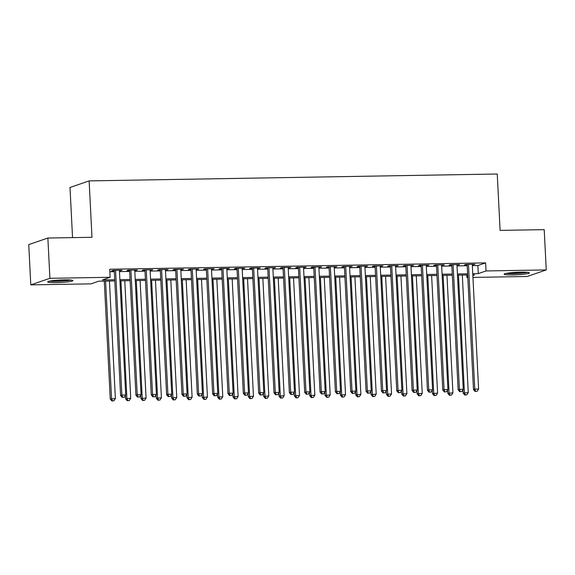 <?xml version="1.0" encoding="UTF-8"?>
<svg xmlns="http://www.w3.org/2000/svg" width="575" height="575" viewBox="0 0 575 575"><rect width="100%" height="100%" fill="white"/><g stroke="black" fill="none" stroke-linecap="round" stroke-linejoin="round"><path stroke-width="0.86" d="M64.328 279.867A12.643 1.243 -2.9 0 1 72.924 280.614A12.643 1.243 -2.9 0 1 56.264 282.641A12.643 1.243 -2.9 0 1 47.667 281.894A12.643 1.243 -2.9 0 1 64.328 279.867M520.777 272.162A12.643 1.243 -2.9 0 1 529.374 272.909A12.643 1.243 -2.9 0 1 512.713 274.929A12.643 1.243 -2.9 0 1 504.117 274.189A12.643 1.243 -2.9 0 1 520.777 272.162M72.543 237.612L70.006 187.464L89.125 180.895L497.246 174.009L500.099 230.395L544.209 229.648L546.25 269.927L527.131 276.496L472.945 277.409M467.798 277.495L466.907 277.509L467.784 277.207M466.778 274.979L466.907 277.509M114.784 280.923L98.763 281.197L91.008 283.856L30.791 284.877L49.91 278.307L110.134 277.287L102.379 279.953L114.727 279.745M49.91 278.307L47.869 238.028L28.75 244.598L30.791 284.877M119.42 270.717L122.087 270.25L112.88 270.408L111.593 270.847L114.274 270.803M134.766 270.458L137.432 269.991L128.225 270.149L126.931 270.588L129.619 270.545M150.111 270.2L152.77 269.732L143.57 269.883L142.277 270.329L144.958 270.286M165.449 269.941L168.116 269.474L158.908 269.625L157.615 270.07L160.303 270.027M180.794 269.682L183.461 269.215L174.254 269.366L172.96 269.812L175.648 269.768M196.14 269.423L198.799 268.956L189.592 269.107L188.305 269.553L190.986 269.51M211.478 269.165L214.144 268.697L204.937 268.848L203.643 269.294L206.332 269.251M226.823 268.906L229.49 268.439L220.283 268.59L218.989 269.035L221.677 268.992M242.168 268.647L244.828 268.18L235.621 268.331L234.334 268.777L237.015 268.733M257.507 268.388L260.173 267.921L250.966 268.072L249.672 268.518L252.36 268.475M272.852 268.13L275.511 267.662L266.311 267.813L265.018 268.259L267.706 268.216M288.197 267.864L290.857 267.404L281.649 267.555L280.363 268L283.044 267.957M303.535 267.605L306.202 267.138L296.995 267.296L295.701 267.742L298.389 267.698M318.881 267.346L321.54 266.879L312.34 267.037L311.046 267.483L313.727 267.433M334.219 267.088L336.885 266.62L327.678 266.778L326.392 267.224L329.072 267.174M349.564 266.829L352.231 266.362L343.023 266.52L341.73 266.965L344.418 266.915M364.909 266.57L367.569 266.103L358.369 266.261L357.075 266.707L359.756 266.656M380.247 266.311L382.914 265.844L373.707 266.002L372.413 266.448L375.101 266.397M395.593 266.053L398.259 265.585L389.052 265.743L387.758 266.189L390.447 266.139M410.938 265.794L413.598 265.327L404.397 265.485L403.104 265.93L405.785 265.88M426.276 265.535L428.943 265.068L419.736 265.226L418.442 265.672L421.13 265.621M441.622 265.276L444.288 264.809L435.081 264.967L433.787 265.406L436.475 265.363M456.967 265.018L459.626 264.55L450.419 264.708L449.132 265.147L451.813 265.104M472.355 265.643L477.868 265.549L485.623 262.89L109.724 269.237L110.134 277.287M109.854 271.767L114.317 271.688M119.471 271.601L129.662 271.429M134.809 271.342L145.008 271.17M150.154 271.084L160.346 270.911M165.499 270.825L175.691 270.652M180.838 270.566L191.037 270.394M196.183 270.308L206.375 270.135M211.528 270.049L221.72 269.876M226.866 269.79L237.058 269.618M242.212 269.531L252.403 269.359M257.557 269.272L267.749 269.1M272.895 269.014L283.087 268.841M288.24 268.755L298.432 268.582M303.578 268.496L313.777 268.324M318.924 268.238L329.116 268.065M334.269 267.979L344.461 267.806M349.607 267.72L359.806 267.548M364.952 267.454L375.144 267.289M380.298 267.195L390.49 267.023M395.636 266.937L405.835 266.764M410.981 266.678L421.173 266.505M426.327 266.419L436.518 266.247M441.665 266.16L451.857 265.988M457.01 265.902L467.202 265.729M472.305 264.759L474.972 264.292L465.764 264.45L464.471 264.888L467.159 264.845M47.869 238.028L91.986 237.288L89.125 180.895M485.623 262.89L486.033 270.947L546.25 269.927M472.758 273.7L478.278 273.607L486.033 270.947M119.873 279.658L130.072 279.486M135.218 279.4L145.41 279.227M150.564 279.141L160.756 278.968M165.902 278.882L176.101 278.71M181.247 278.623L191.439 278.451M196.592 278.365L206.784 278.192M211.931 278.106L222.13 277.933M227.276 277.847L237.468 277.675M242.621 277.588L252.813 277.416M257.959 277.322L268.158 277.157M273.305 277.064L283.497 276.898M288.65 276.805L298.842 276.632M303.988 276.546L314.18 276.374M319.333 276.287L329.525 276.115M334.672 276.029L344.871 275.856M350.017 275.77L360.209 275.598M365.362 275.511L375.554 275.339M380.7 275.252L390.899 275.08M396.046 274.994L406.238 274.821M411.391 274.735L421.583 274.562M426.729 274.476L436.928 274.304M442.074 274.217L452.266 274.045M457.42 273.959L467.612 273.786M472.851 275.468L474.662 274.85L472.823 274.879M467.669 274.965L457.477 275.137M452.331 275.224L442.132 275.396M436.986 275.482L426.794 275.655M421.64 275.741L411.448 275.914M406.302 276L396.103 276.173M390.957 276.259L380.765 276.431M375.612 276.525L365.42 276.69M360.273 276.783L350.074 276.956M344.928 277.042L334.736 277.215M329.583 277.301L319.391 277.473M314.245 277.56L304.053 277.732M298.899 277.818L288.707 277.991M283.554 278.077L273.362 278.25M268.216 278.336L258.024 278.508M252.871 278.595L242.679 278.767M237.533 278.853L227.333 279.026M222.187 279.112L211.995 279.285M206.842 279.371L196.65 279.543M191.504 279.63L181.305 279.802M176.158 279.888L165.967 280.061M160.813 280.147L150.621 280.32M145.475 280.406L135.276 280.578M130.13 280.665L119.938 280.837M477.868 265.549L478.278 273.607M473.656 264.313L473.678 264.737M458.311 264.572L458.332 264.996M442.973 264.831L442.994 265.255M427.628 265.089L427.649 265.513M412.289 265.348L412.311 265.772M396.944 265.607L396.966 266.031M381.599 265.866L381.62 266.29M366.261 266.124L366.282 266.548M350.915 266.383L350.937 266.807M335.57 266.642L335.592 267.066M320.232 266.908L320.253 267.325M304.887 267.167L304.908 267.583M289.541 267.425L289.563 267.842M274.203 267.684L274.225 268.101M258.858 267.943L258.879 268.36M243.513 268.202L243.534 268.618M228.174 268.46L228.196 268.877M212.829 268.719L212.851 269.136M197.491 268.978L197.513 269.395M182.146 269.237L182.167 269.661M166.8 269.495L166.822 269.919M151.462 269.754L151.484 270.178M136.117 270.013L136.138 270.437M120.772 270.272L120.793 270.696M467.137 264.421L473.477 389.541L474.77 389.103L468.452 264.399M475.633 391.309L477.171 391.28L475.633 391.309L474.77 389.103L478.601 389.038L472.283 264.335M473.477 389.541L475.122 391.482M477.171 391.28L478.601 389.038M462.968 389.749L463.141 393.092L468.266 392.588L462.314 275.058M458.476 275.123L464.427 392.653L465.297 394.86L464.78 395.032L466.835 394.831L465.297 394.86M468.266 392.588L466.835 394.831M464.78 395.032L463.141 393.092M526.42 272.262A10.939 1.078 -2.9 0 1 513.188 273.456A10.939 1.078 -2.9 0 1 506.992 273.247M512.656 272.572A10.134 0.999 177.1 0 0 513.41 272.564A10.134 0.999 177.1 0 0 520.713 272.162M505.957 273.441A12.564 1.236 177.1 0 0 512.67 273.635A12.564 1.236 177.1 0 0 527.469 272.349M69.97 279.967A10.939 1.078 -2.9 0 1 60.289 281.038A10.939 1.078 -2.9 0 1 50.542 280.952M56.206 280.277A10.134 0.999 177.1 0 0 64.263 279.867M49.507 281.146A12.564 1.236 177.1 0 0 71.02 280.054M451.792 264.68L458.131 389.8L459.425 389.361L453.107 264.658M460.295 391.568L461.826 391.539L460.295 391.568L459.425 389.361L463.263 389.297L456.945 264.593M458.131 389.8L459.777 391.74M461.826 391.539L463.263 389.297M436.454 264.946L442.786 390.058L444.08 389.62L437.762 264.917M444.949 391.827L446.488 391.798L444.949 391.827L444.08 389.62L447.918 389.555L441.6 264.852M442.786 390.058L444.432 392.006M446.488 391.798L447.918 389.555M421.108 265.204L427.448 390.317L428.742 389.879L422.424 265.176M429.611 392.085L431.142 392.057L429.611 392.085L428.742 389.879L432.573 389.814L426.255 265.111M427.448 390.317L429.094 392.265M431.142 392.057L432.573 389.814M405.763 265.463L412.103 390.576L413.396 390.137L407.078 265.442M414.266 392.344L415.797 392.315L414.266 392.344L413.396 390.137L417.234 390.073L410.917 265.377M412.103 390.576L413.748 392.524M415.797 392.315L417.234 390.073M447.623 390.008L447.796 393.35L452.92 392.847L446.969 275.317M443.131 275.382L449.089 392.912L449.959 395.118L449.442 395.291L451.49 395.09L449.959 395.118M452.92 392.847L451.49 395.09M449.442 395.291L447.796 393.35M432.285 390.267L432.45 393.609L437.582 393.106L431.624 275.576M427.793 275.641L433.744 393.171L434.614 395.377L434.096 395.557L436.152 395.348L434.614 395.377M437.582 393.106L436.152 395.348M434.096 395.557L432.45 393.609M416.94 390.526L417.112 393.868L422.237 393.365L416.286 275.835M412.448 275.899L418.406 393.429L419.268 395.636L418.758 395.816L420.807 395.607L419.268 395.636M422.237 393.365L420.807 395.607M418.758 395.816L417.112 393.868M401.602 390.784L401.767 394.127L406.899 393.623L400.94 276.093M397.109 276.158L403.061 393.688L403.93 395.895L403.413 396.074L405.461 395.866L403.93 395.895M406.899 393.623L405.461 395.866M403.413 396.074L401.767 394.127M390.425 265.722L396.764 390.835L398.051 390.396L391.733 265.7M398.921 392.603L400.459 392.574L398.921 392.603L398.051 390.396L401.889 390.332L395.571 265.636M396.764 390.835L398.403 392.783M400.459 392.574L401.889 390.332M386.256 391.043L386.422 394.385L391.553 393.882L385.602 276.352M381.764 276.417L387.715 393.947L388.585 396.153L388.067 396.333L390.123 396.125L388.585 396.153M391.553 393.882L390.123 396.125M388.067 396.333L386.422 394.385M375.08 265.981L381.419 391.101L382.713 390.655L376.395 265.959M383.582 392.862L385.113 392.833L383.582 392.862L382.713 390.655L386.544 390.59L380.226 265.894M381.419 391.101L383.065 393.041M385.113 392.833L386.544 390.59M370.911 391.302L371.083 394.644L376.208 394.141L370.257 276.611M366.419 276.676L372.377 394.206L373.247 396.412L372.729 396.592L374.778 396.383L373.247 396.412M376.208 394.141L374.778 396.383M372.729 396.592L371.083 394.644M359.734 266.239L366.074 391.359L367.368 390.914L361.05 266.218M368.237 393.12L369.768 393.092L368.237 393.12L367.368 390.914L371.206 390.849L364.888 266.153M366.074 391.359L367.72 393.3M369.768 393.092L371.206 390.849M355.573 391.561L355.738 394.91L360.87 394.4L354.912 276.87M351.081 276.934L357.032 394.464L357.902 396.671L357.384 396.851L359.433 396.642L357.902 396.671M360.87 394.4L359.433 396.642M357.384 396.851L355.738 394.91M344.396 266.498L350.736 391.618L352.022 391.173L345.704 266.477M352.892 393.379L354.43 393.35L352.892 393.379L352.022 391.173L355.86 391.108L349.543 266.412M350.736 391.618L352.374 393.559M354.43 393.35L355.86 391.108M340.228 391.819L340.4 395.169L345.525 394.658L339.573 277.128M335.735 277.193L341.687 394.723L342.556 396.93L342.039 397.109L344.094 396.901L342.556 396.93M345.525 394.658L344.094 396.901M342.039 397.109L340.4 395.169M329.051 266.757L335.39 391.877L336.684 391.431L330.366 266.735M337.554 393.638L339.085 393.609L337.554 393.638L336.684 391.431L340.515 391.367L334.204 266.671M335.39 391.877L337.036 393.817M339.085 393.609L340.515 391.367M313.706 267.016L320.045 392.136L321.339 391.69L315.021 266.994M322.208 393.897L323.739 393.875L322.208 393.897L321.339 391.69L325.177 391.625L318.859 266.929M320.045 392.136L321.691 394.076M323.739 393.875L325.177 391.625M298.368 267.274L304.707 392.394L305.993 391.949L299.683 267.253M306.863 394.155L308.401 394.134L306.863 394.155L305.993 391.949L309.832 391.884L303.514 267.188M304.707 392.394L306.346 394.335M308.401 394.134L309.832 391.884M283.022 267.533L289.362 392.653L290.655 392.207L284.338 267.512M291.525 394.414L293.056 394.393L291.525 394.414L290.655 392.207L294.486 392.143L288.176 267.447M289.362 392.653L291.007 394.594M293.056 394.393L294.486 392.143M267.684 267.792L274.016 392.912L275.31 392.466L268.992 267.77M276.18 394.673L277.718 394.651L276.18 394.673L275.31 392.466L279.148 392.402L272.83 267.706M274.016 392.912L275.662 394.853M277.718 394.651L279.148 392.402M252.339 268.051L258.678 393.171L259.972 392.725L253.654 268.029M260.834 394.932L262.373 394.91L260.834 394.932L259.972 392.725L263.803 392.66L257.485 267.964M258.678 393.171L260.324 395.111M262.373 394.91L263.803 392.66M236.993 268.309L243.333 393.429L244.627 392.984L238.309 268.288M245.496 395.19L247.027 395.169L245.496 395.19L244.627 392.984L248.465 392.919L242.147 268.223M243.333 393.429L244.979 395.37M247.027 395.169L248.465 392.919M221.655 268.568L227.987 393.688L229.281 393.243L222.963 268.547M230.151 395.449L231.689 395.427L230.151 395.449L229.281 393.243L233.119 393.178L226.802 268.482M227.987 393.688L229.633 395.629M231.689 395.427L233.119 393.178M206.31 268.827L212.649 393.947L213.943 393.501L207.625 268.805M214.813 395.708L216.344 395.686L214.813 395.708L213.943 393.501L217.774 393.437L211.456 268.741M212.649 393.947L214.295 395.887M216.344 395.686L217.774 393.437M190.965 269.086L197.304 394.206L198.598 393.76L192.28 269.064M199.467 395.967L200.998 395.945L199.467 395.967L198.598 393.76L202.436 393.695L196.118 268.999M197.304 394.206L198.95 396.146M200.998 395.945L202.436 393.695M175.627 269.344L181.966 394.464L183.252 394.019L176.935 269.323M184.122 396.225L185.66 396.204L184.122 396.225L183.252 394.019L187.091 393.954L180.773 269.258M181.966 394.464L183.605 396.405M185.66 396.204L187.091 393.954M160.281 269.603L166.621 394.723L167.914 394.277L161.597 269.582M168.784 396.491L170.315 396.463L168.784 396.491L167.914 394.277L171.745 394.213L165.428 269.517M166.621 394.723L168.267 396.664M170.315 396.463L171.745 394.213M324.882 392.078L325.055 395.427L330.179 394.917L324.228 277.387M320.39 277.452L326.348 394.982L327.218 397.188L326.701 397.368L328.749 397.16L327.218 397.188M330.179 394.917L328.749 397.16M326.701 397.368L325.055 395.427M309.544 392.337L309.709 395.686L314.841 395.176L308.883 277.646M305.052 277.711L311.003 395.241L311.873 397.447L311.355 397.627L313.404 397.418L311.873 397.447M314.841 395.176L313.404 397.418M311.355 397.627L309.709 395.686M294.199 392.596L294.371 395.945L299.496 395.435L293.545 277.905M289.707 277.969L295.658 395.499L296.527 397.706L296.01 397.886L298.066 397.684L296.527 397.706M299.496 395.435L298.066 397.684M296.01 397.886L294.371 395.945M278.853 392.854L279.026 396.204L284.151 395.693L278.199 278.163M274.361 278.228L280.32 395.758L281.189 397.965L280.672 398.144L282.72 397.943L281.189 397.965M284.151 395.693L282.72 397.943M280.672 398.144L279.026 396.204M263.515 393.113L263.681 396.463L268.812 395.952L262.854 278.422M259.023 278.487L264.974 396.017L265.844 398.223L265.327 398.403L267.375 398.202L265.844 398.223M268.812 395.952L267.375 398.202M265.327 398.403L263.681 396.463M248.17 393.372L248.342 396.721L253.467 396.211L247.516 278.681M243.678 278.746L249.629 396.276L250.499 398.482L249.981 398.662L252.037 398.461L250.499 398.482M253.467 396.211L252.037 398.461M249.981 398.662L248.342 396.721M232.825 393.638L232.997 396.98L238.122 396.47L232.171 278.94M228.333 279.004L234.291 396.534L235.161 398.741L234.643 398.921L236.692 398.719L235.161 398.741M238.122 396.47L236.692 398.719M234.643 398.921L232.997 396.98M217.487 393.897L217.652 397.239L222.784 396.728L216.825 279.198M212.994 279.27L218.946 396.793L219.815 399L219.298 399.179L221.353 398.978L219.815 399M222.784 396.728L221.353 398.978M219.298 399.179L217.652 397.239M202.141 394.155L202.314 397.497L207.438 396.987L201.487 279.464M197.649 279.529L203.607 397.052L204.47 399.258L203.96 399.438L206.008 399.237L204.47 399.258M207.438 396.987L206.008 399.237M203.96 399.438L202.314 397.497M186.803 394.414L186.968 397.756L192.1 397.246L186.142 279.723M182.311 279.788L188.262 397.311L189.132 399.517L188.614 399.697L190.663 399.496L189.132 399.517M192.1 397.246L190.663 399.496M188.614 399.697L186.968 397.756M171.458 394.673L171.623 398.015L176.755 397.505L170.804 279.982M166.966 280.047L172.917 397.569L173.787 399.776L173.269 399.956L175.325 399.754L173.787 399.776M176.755 397.505L175.325 399.754M173.269 399.956L171.623 398.015M156.112 394.932L156.285 398.274L161.41 397.763L155.458 280.241M151.62 280.305L157.579 397.828L158.448 400.035L157.931 400.214L159.979 400.013L158.448 400.035M161.41 397.763L159.979 400.013M157.931 400.214L156.285 398.274M144.936 269.862L151.275 394.982L152.569 394.536L146.251 269.84M153.439 396.75L154.97 396.721L153.439 396.75L152.569 394.536L156.407 394.472L150.089 269.776M151.275 394.982L152.921 396.923M154.97 396.721L156.407 394.472M129.598 270.121L135.937 395.241L137.224 394.795L130.906 270.099M138.093 397.009L139.632 396.98L138.093 397.009L137.224 394.795L141.062 394.73L134.744 270.034M135.937 395.241L137.576 397.181M139.632 396.98L141.062 394.73M114.253 270.379L120.592 395.499L121.886 395.054L115.568 270.358M122.755 397.268L124.286 397.239L122.755 397.268L121.886 395.054L125.717 394.989L119.399 270.293M120.592 395.499L122.238 397.44M124.286 397.239L125.717 394.989M140.774 395.19L140.94 398.533L146.072 398.022L140.113 280.499M136.282 280.564L142.233 398.087L143.103 400.301L142.586 400.473L144.634 400.272L143.103 400.301M146.072 398.022L144.634 400.272M142.586 400.473L140.94 398.533M125.429 395.449L125.602 398.791L130.726 398.281L124.775 280.758M120.937 280.823L126.888 398.346L127.758 400.559L127.24 400.732L129.296 400.531L127.758 400.559M130.726 398.281L129.296 400.531M127.24 400.732L125.602 398.791M104.283 281.103L110.256 399.05L115.381 398.54L109.43 281.017M105.592 281.082L111.55 398.604L112.42 400.818L111.902 400.991L113.951 400.789L112.42 400.818M115.381 398.54L113.951 400.789M111.902 400.991L110.256 399.05"/></g></svg>
